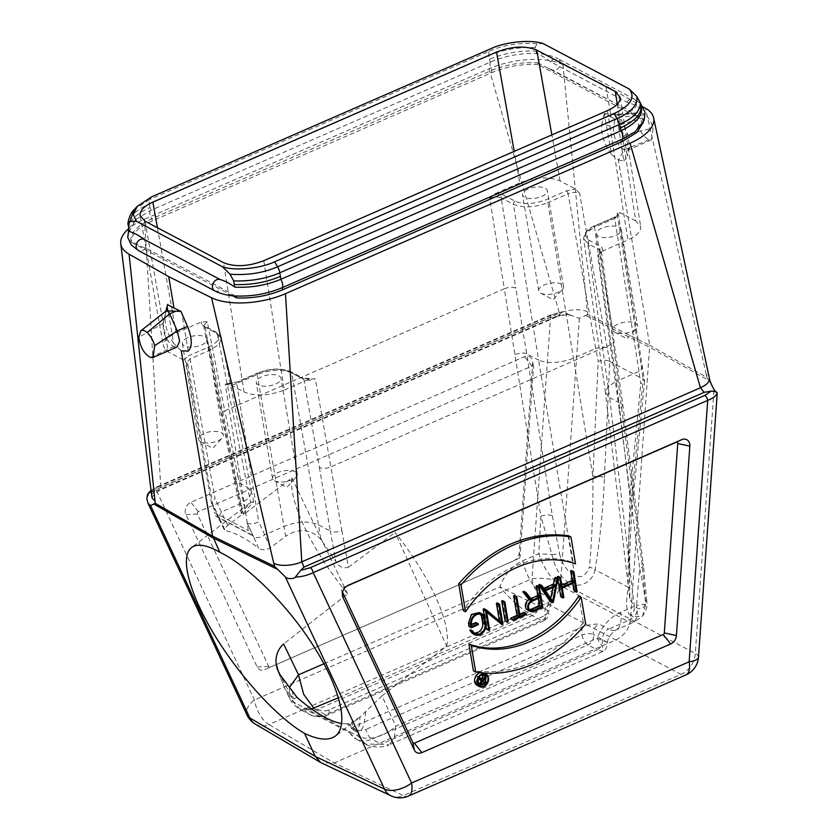 <?xml version="1.0" encoding="UTF-8"?>
<svg xmlns="http://www.w3.org/2000/svg" width="838" height="838" viewBox="0 0 838 838"><rect width="100%" height="100%" fill="white"/><g stroke="black" fill="none" stroke-linecap="round" stroke-linejoin="round"><path stroke-width="0.63" stroke-dasharray="4.19 3.14" d="M641.541 109.212C636.566 105.724 631.758 103.399 627.117 102.236L550.838 61.939C545.685 57.916 540.793 55.119 536.142 53.559C520.346 53.035 505.167 55.842 490.597 61.97L150.39 210.537L135.903 219.378L129.303 231.477M235.09 296.003L221.641 288.199L145.372 247.912C140.658 246.655 135.798 244.12 130.801 240.297C130.833 232.44 137.83 225.265 151.783 218.781L491.99 70.224C506.623 64.432 521.854 61.97 537.713 62.86L537.996 64.526L643.395 120.201L643.322 122.285M130.801 240.297L131.116 242.203C131.157 234.42 138.218 227.328 152.317 220.907L491.843 72.644C506.487 66.506 521.875 63.803 537.996 64.526M232.524 295.762L131.116 242.203M537.713 62.86L628.469 110.187C633.591 114.178 638.483 116.974 643.123 118.556L643.395 120.201M550.838 61.939A6.285 4.913 -62.2 0 1 558.066 58.775C552.242 55.79 545.067 54.061 536.55 53.559L535.105 47.536L536.949 43.723L543.307 43.649M128.863 228.826C128.895 221.054 135.955 213.952 150.054 207.531L150.557 210.464M535.105 47.536C517.863 47.043 502.486 49.756 488.963 55.654L489.581 59.268C504.225 53.129 519.612 50.427 535.733 51.149M643.123 118.556L635.026 131.817M643.071 106.897L605.822 85.759L611.122 117.1L604.198 113.696L611.709 154.642C604.009 144.105 600.752 133.891 601.935 123.993L613.458 126.768L637.278 119.614C638.734 129.597 642.631 136.343 648.958 139.841L651.514 139.799L653.137 127.994C651.493 122.442 648.968 118.064 645.564 114.858L640.84 112.68L639.216 113.245L637.278 119.614M611.709 154.642L618.36 159.943L649.712 345.298L587.689 314.47L562.979 64.683L605.822 85.759M562.979 64.683A54.46 23.789 -9.6 0 0 489.057 68.726L144.471 219.2A54.46 23.789 -9.6 0 0 128.811 228.575M619.251 409.363L597.735 255.485L603.056 250.834L627.924 239.972L607.424 110.647M617.302 104.226L635.801 220.918L640.661 226.595C641.039 231.435 636.796 235.897 627.924 239.972M635.801 220.918L620.476 212.821L617.009 213.02L641.217 365.756L642.62 367.505L639.006 371.423L614.757 218.425L594.519 227.266L616.391 381.3L639.006 371.423L640.787 383.888L644.495 380.567L643.186 379.111L632.229 492.294A8.38 2.839 -174.5 0 1 633.601 494.074A8.38 2.839 -174.5 0 1 629.935 496.033L628.678 541.798L629.872 599.306L634.335 606.513L609.645 397.652L605.424 392.435L607.812 386.758L616.38 381.3L629.935 496.033L640.787 383.888M598.573 236.326A12.57 5.489 170.4 0 1 596.488 233.917A12.57 5.489 170.4 0 1 607.969 226.407A12.57 5.489 170.4 0 1 621.272 229.727A12.57 5.489 170.4 0 1 612.945 236.515A12.57 5.489 170.4 0 1 598.573 236.326M247.283 523.048L225.254 384.097L228.722 383.898L244.047 391.995L223.547 262.661M263.781 260.712L284.281 390.037C268.726 395.882 255.307 396.542 244.047 391.995M284.281 390.037L309.316 379.101L315.329 378.807L330.884 466.871A8.38 3.834 170 0 1 319.393 467.436L303.838 379.363C307.043 380.651 310.877 380.462 315.329 378.807M258.366 384.893A12.57 5.489 170.4 0 1 256.281 382.484A12.57 5.489 170.4 0 1 264.619 375.696A12.57 5.489 170.4 0 1 278.981 375.885A12.57 5.489 170.4 0 1 281.065 378.294A12.57 5.489 170.4 0 1 272.738 385.082A12.57 5.489 170.4 0 1 258.366 384.893M446.675 646.15A118.546 37.637 -127.4 0 0 395.075 532.434L446.675 646.15L381.971 695.865L395.746 726.232L597.148 638.284L602.847 647.114L602.868 651.419L597.232 649.838C601.223 647.523 602.993 643.993 602.543 639.247C602.553 634.649 604.607 631.276 608.702 629.108L599.128 624.048C593.629 624.027 588.119 624.939 582.599 626.803L352.85 727.133L348.849 731.888L349.928 732.862L303.702 708.445L311.547 708.917M582.599 626.803A16.76 13.094 117.8 0 0 582.012 635.036L582.012 635.036C586.453 633.371 590.287 633.193 593.503 634.471A8.38 6.547 -62.2 0 1 587.888 644.914L371.883 739.242L381.217 744.165L365.682 744.081L356.38 739.168A25.13 19.641 117.8 0 0 371.883 739.242A8.38 3.729 -113.6 0 1 366.007 729.364A16.76 13.094 -62.2 0 1 352.85 727.133M338.51 697.708L545.611 607.267L551.058 603.15L552.891 599.631A8.38 6.547 117.8 0 0 547.277 610.054A8.38 6.547 -62.2 0 1 541.662 620.487L325.657 714.814L316.324 709.891L532.329 615.563C536.561 613.364 538.53 609.928 538.247 605.287C537.567 600.417 539.253 596.845 543.317 594.571L561.869 586.464L568.332 582.379L571.191 583.887C575.853 587.176 591.921 585.353 595.011 569.714A8.38 3.677 10.5 0 0 589.481 567.221C585.72 576.115 580.786 578.712 574.69 575.015L538.614 360.131C548.22 363.807 559.711 363.242 573.077 358.423L595.703 348.545L568.112 193.788C572.553 192.112 576.387 191.944 579.613 193.274L575.402 189.011L560.067 180.914C548.806 176.368 535.398 177.028 519.832 182.873L514.218 151.343M323.96 663.748L499.898 586.914C504.403 574.512 512.06 565.765 522.86 560.695L538.771 553.75L540.866 516.313L551.938 554.526C554.945 568.038 560.402 577.33 568.332 582.379C570.971 579.886 572.145 576.932 571.83 573.506L574.69 575.015A8.38 6.547 117.8 0 1 571.191 583.887M365.63 744.06L358.465 736.319C367.054 740.949 383.951 737.293 395.746 726.232L394.279 738.33L388.926 744.867L602.878 651.44C605.78 649.157 606.125 650.246 607.529 642.526L597.148 638.284C601.967 626.038 609.781 617.386 620.591 612.327L636.503 605.371L639.687 568.51C643.333 585.741 644.202 591.576 645.805 604.104L642.641 616.024L633.696 616.904L627.253 621.01L561.869 586.464C551.771 579.969 544.072 569.065 538.771 553.75L551.938 554.526M515.255 354.422C520.807 352.819 524.64 352.641 526.746 353.866L552.357 515.758A8.38 3.383 171 0 0 540.866 516.313L504.308 288.754A8.38 3.425 170.5 0 1 515.789 288.136L526.746 353.856L538.614 360.12L513.401 204.304C523.038 208.201 534.539 207.635 547.884 202.628L592.895 476.466C593.168 507.681 592.026 537.933 589.481 567.221M551.938 554.505L559.648 554.128C562.162 563.513 566.226 569.966 571.83 573.506M203.665 325.657L234.2 479.546L237.824 475.638L224.783 410.83A8.38 3.614 -11.1 0 0 221.159 414.747A8.38 3.614 -11.1 0 0 222.531 416.266L205.038 327.176L203.655 325.605L207.29 321.74L224.783 410.83L504.308 288.754L489.696 198.407C494.137 196.71 497.971 196.521 501.187 197.852L515.789 288.136M319.393 467.436L330.319 531.072L318.461 524.798L320.964 539.515L335.787 561.387L330.319 531.072C333.555 532.486 337.389 532.319 341.82 530.58L330.884 466.871L610.42 344.806A8.38 3.761 -7.8 0 0 614.065 341.035A8.38 3.761 -7.8 0 0 612.651 339.296L641.939 563.073L645.365 599.411C645.333 607.456 642.61 610.315 637.194 608.032L634.335 606.513A8.38 6.547 117.8 0 1 630.836 615.385L633.696 616.894C636.335 614.411 637.498 611.457 637.194 608.032M601.391 251.735L622.906 405.634L643.343 564.812A8.38 3.729 -7.3 0 1 639.687 568.51L619.261 409.353L622.906 405.655L621.503 403.916L609.645 397.641L587.773 243.586L583.615 238.641L585.982 232.849L594.519 227.266A2.514 1.121 -113.6 0 1 594.896 225.736A2.514 1.121 -113.6 0 1 595.535 225.81L615.773 216.969L620.476 212.821M157.439 227.747L176.19 332.937C167.244 337.054 163.001 341.548 163.473 346.429L168.323 351.991L183.637 360.089L187.859 364.341L186.476 362.739L190.1 358.863L210.495 349.959L219.032 344.366L221.389 338.301L217.252 333.629L247.43 487.287L251.536 491.833L249.19 497.866L240.674 503.586L221.379 512.008L218.425 517.863L211.752 503.868M187.775 337.651A12.57 5.489 -9.6 0 0 182.317 343.412A12.57 5.489 -9.6 0 0 195.631 346.723A12.57 5.489 -9.6 0 0 207.101 339.222A12.57 5.489 -9.6 0 0 205.017 336.813A12.57 5.489 -9.6 0 0 187.775 337.651M176.19 332.937L201.225 322.002L207.29 321.74M187.859 364.341L212.915 504.895L219.65 519.047L218.425 517.863L224.354 529.972L225.286 530.548A118.546 37.637 52.6 0 1 258.659 548.167L253.705 537.032C256.931 538.363 260.587 537.64 264.682 534.885L283.977 526.453L285.664 536.289L270.36 547.738C266.128 550.294 262.221 550.44 258.659 548.167M252.95 535.513A8.38 6.547 -62.2 0 1 251.316 534.969A8.38 6.547 -62.2 0 1 248.352 530.559L247.063 522.933L252.95 535.513L219.011 517.591L213.135 505.01L211.553 503.439L215.02 498.6L190.1 358.863A2.514 1.121 -113.6 0 0 188.341 355.941L208.746 347.037C219.273 341.715 221.295 336.824 214.811 332.34L202.607 325.888L201.225 322.002M213.135 505.01L214.423 512.636L248.352 530.559M219.011 517.591A8.38 6.547 -62.2 0 1 217.377 517.046A8.38 6.547 -62.2 0 1 214.423 512.636M247.063 522.933L247.294 523.048C250.614 524.598 254.406 524.127 258.638 521.645L236.745 383.5L257.14 374.596C270.496 369.506 281.987 368.94 291.624 372.92L318.461 524.808C308.772 520.681 297.281 521.236 283.977 526.453L257.14 374.596A2.514 1.121 -113.6 0 1 257.517 373.067C270.15 368.207 281.222 367.735 290.744 371.632A2.514 1.959 -62.2 0 1 291.624 372.92L303.838 379.363A2.514 1.959 -62.2 0 0 302.958 378.085L310.95 378.64M237.824 475.638L245.66 512.94L243.114 514.396L241.438 513.998L242.035 511.861L235.562 481.022L247.419 487.287L250.751 502.433L242.035 511.861M250.751 502.433L253.694 501.763L242.905 513.704L226.03 526.84L224.354 529.962M320.964 539.515C310.877 528.82 299.103 527.751 285.664 536.289M341.82 530.58L348.44 567.232C343.056 568.824 338.835 566.876 335.787 561.387M348.44 567.232L395.075 532.434M645.365 599.432L646.821 601.778C647.879 605.12 646.475 609.875 642.641 616.024L634.209 622.026L637.634 616.401L636.503 605.371L645.805 604.104L646.821 601.778L643.343 564.812A8.38 3.729 -7.3 0 0 641.939 563.073M634.209 622.026L627.253 621.01L608.702 629.108A29.32 13.073 66.4 0 0 616.035 629.966A29.32 13.073 66.4 0 0 620.591 612.327M604.418 477.597L609.75 361.45C606.984 359.994 603.13 359.963 598.175 361.377L592.895 476.466A8.38 2.294 2.6 0 1 604.418 477.597C603.15 509.483 600.018 540.185 595.011 569.714L628.343 587.323C625.389 603.737 626.216 613.091 630.836 615.385M632.229 492.294C629.034 523.153 627.746 554.829 628.343 587.323A8.38 1.372 178.2 0 1 629.757 588.035A8.38 1.372 178.2 0 1 629.516 588.381M597.735 255.485L601.37 251.672L599.987 250.038L612.651 339.296M609.75 361.45L643.186 379.111M527.982 189.084A12.57 5.489 -9.6 0 0 522.524 194.845A12.57 5.489 -9.6 0 0 524.609 197.255A12.57 5.489 -9.6 0 0 538.981 197.443A12.57 5.489 -9.6 0 0 547.308 190.655A12.57 5.489 -9.6 0 0 527.982 189.084M489.696 198.407L494.965 193.735L519.832 182.873M128.235 225.213C128.853 216.916 135.924 209.825 149.447 203.917A8.38 3.729 66.4 0 1 149.908 199.381L133.975 209.898M513.516 560.926L264.703 669.583L513.516 560.926A8.38 6.547 117.8 0 0 513.746 560.821A8.38 6.547 117.8 0 0 519.225 552.525L532.675 363.116A8.38 6.547 117.8 0 0 532.601 361.188A8.38 6.547 117.8 0 0 524.452 356.663L190.917 502.308A8.38 6.547 117.8 0 0 185.868 514.563L257.13 666.975A8.38 6.547 117.8 0 0 264.703 669.583M518.973 558.338A1.603 1.257 117.8 0 0 520.063 556.725L533.513 367.327A1.603 1.257 117.8 0 0 531.941 366.091L198.407 511.735A1.603 1.257 117.8 0 0 197.443 514.082L268.705 666.493A1.603 1.257 117.8 0 0 270.15 666.996M483.013 680.561L482.667 678.487L479.745 679.754A1.76 1.372 117.8 0 0 480.268 682.876L480.876 682.614M482.667 678.487L484.972 679.702M478.268 678.183L477.042 676.633L477.66 676.36L479.818 679.094L482.122 680.309M477.66 676.36L478.959 677.052M479.818 679.094L480.813 678.654M481.986 674.475L482.814 674.38M482.531 674.234L483.84 681.964L486.155 683.18M483.84 681.964L480.373 683.473A2.43 1.896 -62.2 0 1 478.875 683.462M478.666 677.492L477.042 676.633M484.458 674.318A6.369 4.976 117.8 0 0 483.4 673.511A6.369 4.976 117.8 0 0 477.524 674.82A6.369 4.976 117.8 0 0 475.209 681.42A6.369 4.976 117.8 0 0 477.461 684.772A6.369 4.976 117.8 0 0 478.718 685.18M481.4 684.782A6.369 4.976 117.8 0 0 485.537 679.576M479.965 672.673A7.039 5.499 -62.2 0 1 483.715 672.914A7.039 5.499 -62.2 0 1 485.296 681.713A7.039 5.499 -62.2 0 1 477.147 685.358M538.289 598.489L537.933 596.415L529.731 599.998A5.154 4.022 117.8 0 0 526.295 604.554A5.154 4.022 117.8 0 0 528.097 609.121A5.154 4.022 117.8 0 0 529.386 609.488M537.933 596.415L540.248 597.641M523.781 591.345L529.836 598.992L530.831 598.562M529.836 598.992L532.151 600.218M536.99 585.584L540.458 606.084L542.773 607.309M540.458 606.084L531.428 610.033A6.159 4.808 -62.2 0 1 527.626 610.012M470.6 629.862A7.573 5.918 117.8 0 0 472.925 632.554A7.573 5.918 117.8 0 0 474.161 633.004M480.101 614.202A7.573 5.918 117.8 0 0 479.032 613.426A7.573 5.918 117.8 0 0 472.035 614.987A7.573 5.918 117.8 0 0 469.28 622.844L469.689 625.263L471.647 624.404M471.993 626.489L469.689 625.263M475.9 622.55L476.047 623.441L469.008 626.52M478.362 624.666L476.047 623.441M479.493 612.536L482.531 617.051L483.505 622.791L480.698 631.381L472.454 633.444M484.06 608.692L499.553 621.974L499.406 621.084M501.868 623.2L499.553 621.974M497.227 602.941L500.621 623.011L499.699 623.409M502.926 624.226L500.621 623.011M486.669 612.232L484.207 610.127L487.36 628.793L486.532 629.16M486.511 611.342L484.207 610.127M489.675 630.019L487.36 628.793M485.925 625.546L484.458 616.852M502.528 600.626L505.922 620.696L508.226 621.911M505.922 620.696L505.094 621.052M514.459 595.42L517.769 615.04L520.084 616.255M517.769 615.04L519.738 614.181M523.991 612.327L524.138 613.217L526.453 614.432M524.138 613.217L510.887 618.999M552.808 587.532L553.279 585.102L543.171 589.512L545.486 590.738M553.279 585.102L555.594 586.317M552.692 601.275L550.377 600.06L550.713 598.374M543.171 589.512L550.377 600.06M555.584 577.455L551.016 600.993L550.126 601.391M553.331 602.218L551.016 600.993M539.672 584.4L542.668 588.779L543.799 588.276M544.972 589.994L542.668 588.779M572.752 583.447L572.396 581.363L559.973 586.799L561.586 596.384L560.769 596.74M561.586 596.384L563.901 597.599M557.794 579.184L557.689 578.576M558.192 576.314L559.815 585.909L562.13 587.124M559.815 585.909L561.774 585.05M571.453 570.531L574.847 590.591L577.152 591.817M574.847 590.591L574.02 590.958M572.396 581.363L574.711 582.588M562.277 588.014L559.973 586.799M568.667 535.786L573.202 562.612C537.514 549.1 489.748 569.945 463.236 610.63M575.507 563.827L573.202 562.612M578.849 595.996L583.384 622.823L585.699 624.038M583.384 622.823C550.304 659.977 513.652 675.983 473.418 670.84M346.586 586.202L342.637 587.93A1.603 1.257 117.8 0 0 341.674 590.277L342.606 592.277M585.647 315.434L649.806 347.32L709.042 380.62L706.979 377.488L649.712 345.298L630.532 618.758C629.6 628.112 624.844 635.12 616.265 639.771L334.205 762.936L321.792 763.135M151.175 491.466L157.722 487.119A4.19 1.865 -113.6 0 0 156.675 487.004A4.19 1.865 -113.6 0 0 156.036 489.612L550.535 317.34L568.677 314.397L579.372 318.346L585.647 315.423M157.722 487.119L552.221 314.847A4.19 1.865 -113.6 0 0 551.174 314.732A4.19 1.865 -113.6 0 0 550.535 317.34L531.973 578.775A20.94 9.333 -113.6 0 0 546.47 603.35A20.94 15.985 117.6 0 0 560.632 582.284A20.94 6.421 4.1 0 0 531.973 578.775L254.406 699.981A20.94 11.25 -25.1 0 0 246.99 714.961M146.807 498.631C147.446 495.478 150.526 492.472 156.036 489.612L254.406 699.981A20.94 9.333 66.4 0 0 268.904 724.556L546.47 603.35L680.938 674.38A20.94 9.333 -113.6 0 0 685.976 674.894M717.234 393.158L715.662 391.723M714.468 390.12L709.084 380.588M552.221 314.847L563.021 311.621L568.677 314.418M561.785 312.207L558.548 315.434L158.33 490.199L151.343 491.445M144.471 219.2L160.791 487.37C160.268 489.863 159.44 490.817 158.33 490.199L159.262 490.356M587.448 311.746A20.625 9.008 -9.6 0 0 559.449 313.276L559.669 315.497L558.548 315.434M489.057 68.726L559.449 313.276L160.791 487.37A20.625 9.008 -9.6 0 0 151.814 496.641M706.979 377.488L706.277 374.513A20.625 9.008 170.4 0 1 709.367 378.137M706.277 374.513L645.449 108.249M604.229 113.685L601.935 123.993M604.219 113.685L617.616 114.136L640.84 112.68M617.889 114.272L616.056 115.036L613.458 126.768C613.102 136.468 616.59 144.188 623.922 149.939L627.463 150.306L629.663 147.216L627.557 134.216L620.089 117.163L617.889 114.272L618.287 117.938L617.533 120.724L623.807 161.032L618.36 159.943M610.074 113.591L616.056 115.036L639.216 113.245M618.287 117.938L620.089 117.163L645.564 114.858M623.807 161.032L627.39 156.13L624.101 135.704L617.533 120.724M611.122 117.1L617.512 120.724M587.689 314.47L585.689 315.413M181.238 350.776L173.686 343.433L167.307 305.776L163.117 323.426L138.825 337.274M166.175 310.867L163.117 323.426C162.761 333.126 166.249 340.846 173.581 346.597L177.111 346.963M167.307 305.776L167.61 304.341M165.735 311.621L141.79 330.13M173.361 346.482L175.519 347.655L173.361 346.482M173.686 343.433C166.909 333.147 164.133 323.562 165.348 314.648M188.225 351.122L181.856 313.464M609.802 361.482L607.162 347.76C603.968 346.628 600.155 346.89 595.703 348.545L598.175 361.377M245.66 512.94L291.854 477.901A118.546 37.637 -127.4 0 0 347.644 593.838L283.6 643.898M291.854 477.901L347.644 593.838M297.019 697.394L294.065 698.819A8.38 6.547 -62.2 0 1 293.541 697.195L295.51 695.488M294.065 698.819L291.415 697.415L284.7 688.302L278.719 672.558M289.508 687.338L289.246 697.74L300.779 709.807M313.925 708.32L316.324 709.891L300.832 709.828C295.667 707.021 291.813 702.998 289.257 697.74L284.7 688.302L277.148 668.913M545.611 607.267A16.76 13.094 117.8 0 0 545.025 615.501L548.67 611.656L547.277 610.054L499.898 586.914C510.007 599.149 520.817 608.702 532.329 615.563L541.662 620.487A8.38 3.729 66.4 0 0 543.757 620.738L327.752 715.065A8.38 3.729 66.4 0 1 325.657 714.814A25.13 19.641 -62.2 0 1 310.144 714.751A25.13 19.641 -62.2 0 1 303.702 708.445M292.043 690.386L293.541 697.195L290.891 695.791A8.38 6.547 -62.2 0 0 291.415 697.415L293.656 702.087L358.465 736.319L356.391 731.742L353.741 730.338A8.38 6.547 -62.2 0 1 353.217 728.714L348.472 723.466L352.086 722.094L353.217 728.714L355.867 730.118L359.366 725.718L359.984 717.024L381.971 695.865M355.867 730.118A8.38 6.547 -62.2 0 0 356.391 731.742C364.719 732.726 364.341 719.329 365.86 711.001M359.984 717.024L352.086 722.094M353.741 730.338L347.068 723.833L348.472 723.466M347.068 723.833A118.546 37.637 52.6 0 1 341.747 723.529M365.682 744.081C370.679 748.334 386.905 747.192 388.926 744.867L381.217 744.165L597.232 649.838L587.888 644.914A8.38 3.729 -113.6 0 1 582.012 635.036L366.007 729.364M607.529 642.526L593.503 634.471A8.38 6.547 117.8 0 1 599.128 624.048M540.824 293.111A12.57 5.489 -9.6 0 0 552.116 294.012A12.57 5.489 -9.6 0 0 562.403 289.403A12.57 5.489 -9.6 0 0 563.524 286.512A12.57 5.489 -9.6 0 0 561.439 284.103A12.57 5.489 -9.6 0 0 547.067 283.914A12.57 5.489 -9.6 0 0 538.74 290.702A12.57 5.489 -9.6 0 0 540.74 293.07A12.57 5.489 -9.6 0 0 540.824 293.111M221.232 432.67A12.57 5.489 170.4 0 1 223.317 435.079A12.57 5.489 170.4 0 1 222.196 437.97A12.57 5.489 170.4 0 1 211.836 442.579A12.57 5.489 170.4 0 1 200.533 441.636A12.57 5.489 170.4 0 1 198.533 439.269A12.57 5.489 170.4 0 1 206.86 432.481A12.57 5.489 170.4 0 1 221.232 432.67M295.196 471.742A12.57 5.489 -9.6 0 0 280.824 471.553A12.57 5.489 -9.6 0 0 272.497 478.341A12.57 5.489 -9.6 0 0 274.497 480.698A12.57 5.489 -9.6 0 0 285.8 481.651A12.57 5.489 -9.6 0 0 296.16 477.042A12.57 5.489 -9.6 0 0 297.281 474.151A12.57 5.489 -9.6 0 0 295.196 471.742M635.403 323.175A12.57 5.489 170.4 0 1 637.488 325.584A12.57 5.489 170.4 0 1 636.377 328.475A12.57 5.489 170.4 0 1 626.08 333.074A12.57 5.489 170.4 0 1 614.788 332.183A12.57 5.489 170.4 0 1 614.704 332.141A12.57 5.489 170.4 0 1 612.704 329.774A12.57 5.489 170.4 0 1 621.031 322.986A12.57 5.489 170.4 0 1 635.403 323.175M489.581 59.268L490.073 62.201M150.054 207.531L149.447 203.917L488.963 55.654A8.38 3.729 -113.6 0 1 489.434 51.118L149.908 199.381L151.615 196.846M151.95 218.708L152.317 220.907M491.466 70.444L491.843 72.644M603.056 250.834L601.674 246.948L589.47 240.496C582.986 236.012 585.008 231.12 595.535 225.81M228.722 383.898L237.762 382.044L258.156 373.14C270.171 368.605 280.51 368.102 289.194 371.622L301.408 378.074L309.316 379.101M349.928 732.862A25.13 19.641 117.8 0 0 356.38 739.168L348.828 731.899M543.799 620.717A8.38 3.729 66.4 0 0 545.025 615.501L329.02 709.828A16.76 13.094 -62.2 0 1 315.863 707.597M515.087 201.214A2.514 1.959 -62.2 0 0 513.401 204.304L501.187 197.852A2.514 1.959 -62.2 0 1 502.873 194.762L515.087 201.214C523.771 204.734 534.11 204.231 546.125 199.706L566.352 190.865L575.402 189.011M566.352 190.865A2.514 1.121 -113.6 0 1 568.112 193.788L547.884 202.628A2.514 1.121 -113.6 0 0 546.125 199.706M552.357 515.758L559.648 554.128M144.995 221.169L168.323 351.991M183.637 360.089L188.341 355.941M221.379 338.301C221.986 337.431 220.321 335.441 216.372 332.34L204.158 325.898A2.514 1.959 117.8 0 1 205.038 327.176L217.252 333.629A2.514 1.959 117.8 0 0 216.372 332.34A2.514 1.959 117.8 0 0 214.811 332.34M241.417 513.924L234.2 479.556L235.562 481.022L222.531 416.266M208.746 347.037A2.514 1.121 -113.6 0 1 210.495 349.959L242.905 513.704M221.4 511.987L215.02 498.6M264.703 534.864L258.638 521.645M253.705 537.032L247.304 523.059M225.254 384.097C228.805 385.396 232.639 385.197 236.745 383.5A2.514 1.121 -113.6 0 1 237.123 381.971A2.514 1.121 -113.6 0 1 237.762 382.044M258.156 373.14A2.514 1.121 -113.6 0 0 257.528 373.057L237.133 381.971L227.601 383.563M289.194 371.622A2.514 1.959 -62.2 0 1 290.744 371.632L302.958 378.085A2.514 1.959 -62.2 0 0 301.408 378.074M203.655 325.605L204.158 325.898A2.514 1.959 117.8 0 0 202.607 325.888M227.852 525.279L221.358 512.018M219.65 519.047L225.286 530.548M270.36 547.738L264.661 534.895M589.47 240.496A2.514 1.959 117.8 0 0 587.773 243.586L599.987 250.038A2.514 1.959 117.8 0 1 601.674 246.948M615.773 216.969A2.514 1.121 -113.6 0 0 615.144 216.895A2.514 1.121 -113.6 0 0 614.757 218.425L618.392 214.622L617.009 213.02M641.217 365.756L643.134 379.08M560.067 180.914L551.865 134.908M607.162 347.76L579.613 193.274M494.965 193.735L502.873 194.762M520.063 556.725L519.225 552.525M533.513 367.327L532.675 363.116M531.941 366.091L524.452 356.663M198.407 511.735L190.917 502.308M197.443 514.082L185.868 514.563M268.705 666.493L257.13 666.975M480.886 683.2L480.268 682.876M482.06 680.98L479.745 679.754M480.373 683.473L482.688 684.698M532.046 601.223L529.731 599.998M531.428 610.033L533.743 611.248M471.585 624.059L469.28 622.844M484.846 618.276L482.531 617.051M485.81 624.006L483.505 622.791M341.674 590.277L342.375 594.027M342.637 587.93L347.655 585.542M255.349 724.147A20.94 16.404 120.4 0 0 268.904 724.556L334.205 762.936L403.361 795.587A20.94 16.31 -64.7 0 1 391.084 795.849M408.399 796.1A20.94 9.333 66.4 0 1 403.361 795.587L680.938 674.38A20.94 16.729 -61.8 0 0 695.299 653.42L714.039 389.481M698.483 657.181A20.94 6.421 4.1 0 0 695.299 653.42L560.632 582.284L579.372 318.346M648.958 139.841L623.922 149.939L618.57 160.068M624.101 135.704L627.557 134.216L653.137 127.994M166.731 307.693L166.877 307.127M150.505 357.501L173.581 346.597M536.949 43.723C519.612 42.476 503.774 44.938 489.434 51.118L491.141 48.583M522.86 560.695A29.32 13.073 -113.6 0 0 543.317 594.571L552.891 599.631M290.891 695.791L280.112 674.831M329.02 709.828A8.38 3.729 66.4 0 1 327.752 715.065C324.128 717.579 318.262 717.475 310.144 714.751L300.842 709.828M214.717 290.859A6.285 4.913 117.8 0 0 221.641 288.199M627.117 102.236A6.285 4.913 -62.2 0 1 634.335 99.073A6.285 4.913 -62.2 0 1 635.749 106.918A6.285 4.913 -62.2 0 1 628.469 110.187L552.19 69.889A6.285 4.913 -62.2 0 0 559.47 66.631A6.285 4.913 -62.2 0 0 558.066 58.775L634.335 99.073L640.62 103.682M490.597 61.97A6.285 2.797 -113.6 0 0 491.99 70.224M150.39 210.537A6.285 2.797 -113.6 0 0 151.783 218.781M145.372 247.912A6.285 4.913 -62.2 0 1 138.448 250.572M140.156 215.68L163.483 346.492M251.536 491.833L221.358 338.175M211.553 503.439L186.434 362.634M251.316 534.969L217.377 517.046M253.715 501.753L251.515 491.728M644.558 380.892L633.601 494.074C630.448 524.609 629.17 555.929 629.757 588.035L629.872 599.306L605.424 392.435M605.434 392.561L583.594 238.641C584.536 232.147 588.307 227.842 594.907 225.736L615.144 216.895L618.392 214.518L644.506 380.567M620.172 97.344L640.682 226.669M600.678 252.427L601.38 251.672M519.015 558.317L513.746 560.821M533.502 366.96L532.601 361.188M481.494 684.091L479.189 682.876M485.715 674.726L483.4 673.511M479.765 685.987L477.461 684.772M530.412 610.347L528.097 609.121M475.23 633.779L472.925 632.554M481.337 614.652L479.032 613.426M341.558 589.91L342.47 595.682M342.595 587.941L347.875 585.437M151.029 490.282L156.675 487.004L551.174 314.732L563.021 311.621M570.196 315.444L568.436 314.732C568.625 313.946 565.713 314.208 559.679 315.517L159.293 490.366L152.914 495.97L151.908 498.589M716.7 392.844L716.815 392.938C716.228 393.273 717.642 391.283 708.351 391.566M627.463 150.306L651.514 139.799M629.663 147.216L627.39 156.13M551.058 603.161L548.67 611.656C549.11 615.804 547.476 618.832 543.757 620.738M249.148 503.554L191.525 547.57M357.836 718.878L335.441 735.984M607.508 642.526C607.676 638.137 610.514 633.957 616.035 629.966L634.219 622.037M540.74 293.07L553.017 299.753L562.403 289.403M563.524 286.512L547.308 190.655M538.74 290.702L522.524 194.845M200.533 441.636L212.81 448.32L222.196 437.97M182.317 343.412L198.533 439.269M207.101 339.222L223.317 435.079M274.497 480.698L286.774 487.391L296.16 477.042M297.281 474.151L281.065 378.294M272.497 478.341L256.281 382.484M614.704 332.141L626.981 338.824L636.377 328.475M596.488 233.917L612.704 329.774M621.272 229.727L637.488 325.584M548.45 68.328L552.19 69.889M135.861 219.347L128.843 228.711"/><path stroke-width="1.26" d="M233.666 280.908L230.052 274.215L222.416 266.746L136.437 221.326L130.068 221.4L128.235 225.213L129.303 231.477C133.871 232.713 138.741 235.31 143.906 239.27L220.185 279.567C224.877 280.824 229.717 283.349 234.703 287.12L233.666 280.908C250.908 281.39 266.285 278.687 279.808 272.779A8.38 3.729 -113.6 0 0 277.567 266.809L274.581 261.802L614.107 113.539L617.082 118.546A8.38 3.729 66.4 0 1 619.324 124.516L620.424 131L280.74 279.337A6.285 2.797 66.4 0 1 282.155 287.706C267.49 293.813 252.175 296.579 236.211 296.003L236.526 297.878L232.524 295.762M282.155 287.706L621.838 139.37L622.205 141.507L282.678 289.77C268.034 295.898 252.647 298.6 236.526 297.878M236.211 296.003L235.09 296.003M136.437 221.326L133.315 214.444L137.149 206.41L133.975 209.898C129.9 212.747 127.083 224.5 128.151 224.542L128.235 225.213M137.149 206.41L151.615 196.846L491.141 48.583C504.864 42.005 530.569 39.166 543.307 43.649L629.286 89.069L636.922 96.538L640.536 103.231L641.541 109.212C641.531 117.016 634.659 124.192 620.948 130.77A6.285 2.797 66.4 0 1 622.362 139.139L621.838 139.37M640.62 103.682L645.04 112.282L644.129 120.452L635.057 131.849L622.362 139.139M643.322 122.285L636.964 132.435L622.205 141.507M620.424 131L620.948 130.77M619.942 128.13C634.041 121.709 641.101 114.607 641.133 106.824M234.703 287.12C250.719 287.958 266.065 285.36 280.74 279.337M234.263 284.501C250.384 285.224 265.772 282.521 280.416 276.393L279.808 272.779L619.324 124.516C632.847 118.619 639.918 111.517 640.536 103.231M128.811 228.575A54.46 23.789 -9.6 0 0 120.756 243.69A54.46 23.789 -9.6 0 0 129.073 254.165L168.7 276.645L211.543 297.731A54.46 23.789 -9.6 0 0 285.465 293.677L630.05 143.204A54.46 23.789 -9.6 0 0 653.609 117.802A54.46 23.789 -9.6 0 0 645.449 108.249L643.071 106.897M311.547 708.917L338.51 697.708M514.218 151.343L496.515 52.05C512.07 46.205 525.478 45.556 536.749 50.102L615.302 91.593L620.162 97.26C620.539 102.11 616.297 106.562 607.424 110.647L263.781 260.712C248.216 266.557 234.808 267.207 223.547 262.661L144.995 221.169L140.145 215.607C139.684 210.736 143.916 206.242 152.862 202.115L157.439 227.747M480.876 682.614L483.191 681.608L483.013 680.561M485.506 682.823L482.583 684.101A1.76 1.372 -62.2 0 1 482.06 680.98L484.972 679.702L485.506 682.823L483.191 681.608M481.19 684.688L478.875 683.462A2.43 1.896 -62.2 0 1 477.995 681.556A2.43 1.896 -62.2 0 1 479.231 679.398L481.546 680.624A2.43 1.896 117.8 0 0 480.3 682.781A2.43 1.896 117.8 0 0 481.19 684.688A2.43 1.896 117.8 0 0 482.688 684.698L486.155 683.18L484.846 675.449L484.291 675.69L484.877 679.115L482.122 680.309L479.965 677.586L478.666 677.492M481.546 680.624L479.346 677.848M478.959 677.052L479.965 677.586M480.813 678.654L482.562 677.89L484.877 679.115M482.562 677.89L482.007 674.621M482.164 674.569L484.291 675.69M482.814 674.38L484.846 675.449M479.231 679.398L478.268 678.183M478.718 685.18A6.369 4.976 117.8 0 0 481.4 684.782M485.537 679.576A6.369 4.976 117.8 0 0 484.458 674.318M477.524 682.645A6.369 4.976 -62.2 0 1 479.839 676.036A6.369 4.976 -62.2 0 1 485.715 674.726A6.369 4.976 -62.2 0 1 487.14 682.687A6.369 4.976 -62.2 0 1 479.765 685.987A6.369 4.976 -62.2 0 1 477.524 682.645M476.969 682.886A7.039 5.499 117.8 0 0 479.451 686.584A7.039 5.499 117.8 0 0 487.601 682.928A7.039 5.499 117.8 0 0 486.03 674.14A7.039 5.499 117.8 0 0 479.535 675.585A7.039 5.499 117.8 0 0 476.969 682.886M479.451 686.584L477.147 685.358A7.039 5.499 -62.2 0 1 474.654 681.661A7.039 5.499 -62.2 0 1 479.965 672.673M529.386 609.488A5.154 4.022 117.8 0 0 531.282 609.142L539.483 605.56L538.289 598.489M541.798 606.775L533.586 610.357A5.154 4.022 -62.2 0 1 530.412 610.347A5.154 4.022 -62.2 0 1 528.61 605.769A5.154 4.022 -62.2 0 1 532.046 601.223L540.248 597.641L541.798 606.775L539.483 605.56M526.096 592.571L525.175 592.969L531.25 600.657A6.159 4.808 117.8 0 0 527.731 606.146A6.159 4.808 117.8 0 0 529.941 611.237A6.159 4.808 117.8 0 0 533.743 611.248L542.773 607.309L539.305 586.799L538.478 587.155L540.101 596.75L532.151 600.218L526.096 592.571L523.781 591.345L522.86 591.754L525.175 592.969M530.831 598.562L537.787 595.525L540.101 596.75M537.787 595.525L536.163 585.94L538.478 587.155M536.163 585.94L536.99 585.584L539.305 586.799M529.941 611.237L527.626 610.012A6.159 4.808 -62.2 0 1 525.426 604.921A6.159 4.808 -62.2 0 1 528.946 599.432L531.25 600.657M528.946 599.432L522.86 591.754M472.904 631.087L472.066 631.454A8.579 6.704 117.8 0 0 474.758 634.67A8.579 6.704 117.8 0 0 482.688 632.91A8.579 6.704 117.8 0 0 485.81 624.006L484.846 618.276A8.579 6.704 117.8 0 0 481.808 613.762A8.579 6.704 117.8 0 0 473.889 615.521A8.579 6.704 117.8 0 0 470.757 624.425L471.323 627.735L478.362 624.666L478.215 623.765L471.993 626.489L471.585 624.059A7.573 5.918 -62.2 0 1 474.35 616.202A7.573 5.918 -62.2 0 1 481.337 614.652A7.573 5.918 -62.2 0 1 484.018 618.633L484.982 624.362A7.573 5.918 -62.2 0 1 482.227 632.229A7.573 5.918 -62.2 0 1 475.23 633.779A7.573 5.918 -62.2 0 1 472.904 631.087L470.6 629.862L469.762 630.228L472.454 633.444L474.758 634.67M474.161 633.004A7.573 5.918 117.8 0 0 480.478 630.406A7.573 5.918 117.8 0 0 482.678 623.147L481.703 617.417A7.573 5.918 117.8 0 0 480.101 614.202M471.647 624.404L475.9 622.55L478.215 623.765M471.323 627.735L469.008 626.52L468.452 623.2L471.396 614.453L479.493 612.536L481.808 613.762M472.066 631.454L469.762 630.228M485.453 610.315L488.847 630.375L489.675 630.019L486.511 611.342L502.004 624.624L502.926 624.226L499.532 604.167L498.715 604.523L501.868 623.2L486.375 609.907L485.453 610.315L483.149 609.09L484.06 608.692L486.375 609.907M499.406 621.084L496.4 603.308L497.227 602.941L499.532 604.167M498.715 604.523L496.4 603.308M502.004 624.624L486.669 612.232M488.847 630.375L486.532 629.16L485.925 625.546M484.458 616.852L483.149 609.09M504.015 602.208L507.409 622.267L508.226 621.911L504.832 601.852L504.015 602.208L501.7 600.993L502.528 600.626L504.832 601.852M501.7 600.993L505.094 621.052L507.409 622.267M515.946 597.002L519.256 616.621L513.045 619.334L513.191 620.225L526.453 614.432L526.295 613.542L520.084 616.255L516.763 596.635L515.946 597.002L513.631 595.776L514.459 595.42L516.763 596.635M519.738 614.181L523.991 612.327L526.295 613.542M513.045 619.334L510.73 618.109L510.887 618.999L513.191 620.225M510.73 618.109L516.952 615.396L519.256 616.621M516.952 615.396L513.631 595.776M545.486 590.738L555.594 586.317L552.692 601.275L545.486 590.738M550.713 598.374L552.808 587.532M544.972 589.994L541.987 585.626L541.086 586.013L552.431 602.606L553.331 602.218L557.888 578.681L556.998 579.068L555.793 585.27L544.972 589.994M543.799 588.276L553.478 584.055L554.683 577.853L555.584 577.455L557.888 578.681M553.478 584.055L555.793 585.27M556.998 579.068L554.683 577.853M552.431 602.606L550.126 601.391L538.782 584.798L539.672 584.4L541.987 585.626M541.086 586.013L538.782 584.798M563.901 597.599L562.277 588.014L574.711 582.588L576.335 592.173L577.152 591.817L573.758 571.746L572.941 572.113L574.554 581.698L562.13 587.124L560.507 577.539L559.679 577.895L563.073 597.965L563.901 597.599M557.794 579.184L560.769 596.74L563.073 597.965M557.689 578.576L557.375 576.68L559.679 577.895M557.375 576.68L558.192 576.314L560.507 577.539M561.774 585.05L572.249 580.472L574.554 581.698M572.249 580.472L570.626 570.888L572.941 572.113M570.626 570.888L571.453 570.531L573.758 571.746M572.752 583.447L574.02 590.958L576.335 592.173M465.551 611.855A108.909 85.099 -62.2 0 1 575.507 563.827L570.971 537.011A134.038 104.74 117.8 0 0 461.015 585.029L465.551 611.855L463.236 610.63L458.7 583.814C491.77 546.648 528.432 530.643 568.667 535.786L570.971 537.011M458.7 583.814L461.015 585.029M475.733 672.066A134.038 104.74 117.8 0 0 585.699 624.038L581.163 597.222A108.909 85.099 -62.2 0 1 471.197 645.239L475.733 672.066L473.418 670.84L468.882 644.024L471.197 645.239M468.882 644.024C504.56 657.537 552.326 636.691 578.849 595.996L581.163 597.222M670.693 643.951A8.38 6.547 117.8 0 0 676.402 635.55L689.852 446.141A8.38 6.547 117.8 0 0 681.629 439.688L348.095 585.343A8.38 6.547 117.8 0 0 347.875 585.437A8.38 6.547 117.8 0 0 342.47 595.682A8.38 6.547 117.8 0 0 343.046 597.588L414.307 750A8.38 6.547 117.8 0 0 421.87 752.608L670.693 643.951L663.204 634.534A1.603 1.257 117.8 0 0 664.304 632.92L677.753 443.512A1.603 1.257 117.8 0 0 676.172 442.275L346.586 586.202M342.606 592.277L412.935 742.688A1.603 1.257 117.8 0 0 414.391 743.18L421.87 752.608M663.204 634.534L414.391 743.18M717.202 392.854C716.49 395.63 713.327 398.134 707.712 400.375A4.19 1.865 -113.6 0 0 704.768 395.431L711.158 391.116L704.171 392.352L303.953 567.127L300.716 570.353L310.28 567.703L704.768 395.431M295.322 577.089C301.502 576.858 307.473 575.371 313.213 572.647L707.712 400.375L689.15 661.8L411.584 783.006L313.213 572.647A4.19 1.865 -113.6 0 0 310.28 567.703M303.953 567.127L301.795 561.848A20.625 9.008 170.4 0 1 273.785 563.377L274.508 566.341L285.234 576.733L384.548 789.113A20.94 16.31 -64.7 0 0 391.084 795.849L320.776 762.59L315.287 756.421L304.508 733.365C277.556 717.873 239.752 676.559 214.486 634.953C189.147 593.335 179.51 556.652 191.525 547.57C197.422 543.317 206.85 544.868 219.807 552.221L212.601 536.173L181.238 350.776L188.225 351.122C192.51 346.67 192.269 338.416 187.503 326.359L180.935 311.359M277.2 569.191L213.156 537.996L153.815 504.015L150.568 505.597L148.064 503.408L146.807 498.641L147.551 494.211L151.175 491.466M304.508 733.365C318.43 739.975 328.737 740.855 335.441 735.984C349.1 725.645 340.228 688.375 314.292 647.219C288.44 606.063 248.76 566.174 219.807 552.221M285.234 576.733C286.46 579.571 295.007 578.765 295.353 577.099L300.716 570.353M711.158 391.116C714.887 391.168 716.899 391.765 717.181 392.907L717.234 393.158M715.6 391.629L714.468 390.12M153.763 504.026L155.219 503.324L212.601 536.173L274.508 566.341M120.756 243.69L151.814 496.641A20.625 9.008 -9.6 0 0 154.967 500.611L155.219 503.324M285.465 293.677L301.795 561.848L700.442 387.764L630.05 143.204M211.543 297.731L273.785 563.377M715.662 391.723C713.41 389.335 709.681 381.28 709.367 378.148A20.625 9.008 170.4 0 1 709.367 378.148A20.625 9.008 170.4 0 1 700.442 387.764L704.171 392.352M129.073 254.165L154.967 500.611M175.1 311.474L169.747 313.821L147.111 332.529C144.555 330.34 142.439 329.795 140.763 330.916L138.825 337.274C140.281 347.267 144.178 354.003 150.505 357.501L153.061 357.47L177.111 346.963L179.625 341.15L177.216 330.874L169.747 313.821L167.548 310.929L180.914 311.38L174 307.986L168.7 276.645M153.061 357.47L154.695 345.654C153.05 340.113 150.515 335.734 147.111 332.529M167.631 304.351L165.735 311.621M167.537 304.686L174 307.986M166.877 307.127L167.275 310.793L165.715 311.694M166.175 310.867L141.203 330.57M274.581 261.802C260.859 268.39 235.153 271.229 222.416 266.746M629.286 89.069C635.738 97.522 630.679 105.672 614.107 113.539M496.515 52.05L152.862 202.115M341.747 723.529A118.546 37.637 52.6 0 1 325.27 717.506A118.546 37.637 52.6 0 1 297.019 697.394L280.112 674.831L277.148 668.913L276.111 663.591C275.451 655.777 277.944 649.22 283.6 643.898L298.506 674.862L289.508 687.338M278.719 672.558L276.111 663.591M323.96 663.748L298.506 674.862L303.681 694.335L313.925 708.32M280.416 276.393L280.908 279.264M282.322 287.633L282.678 289.77M615.302 91.593L617.302 104.226M551.865 134.908L536.749 50.102M230.052 274.215C247.378 275.451 263.216 272.989 277.567 266.809L617.082 118.546C631.244 112.271 637.865 104.939 636.922 96.538M482.583 684.101L480.268 682.876M533.586 610.357L531.282 609.142M484.982 624.362L482.678 623.147M484.018 618.633L481.703 617.417M470.757 624.425L468.452 623.2M412.935 742.688L414.307 750M342.375 594.027L343.046 597.588M676.172 442.275L681.629 439.688M677.753 443.512L689.852 446.141M664.304 632.92L676.402 635.55M255.349 724.147A20.94 20.94 0 0 1 246.99 714.961A20.94 11.25 -25.1 0 0 249.881 717.977A20.94 16.404 120.4 0 0 255.349 724.147L320.776 762.601M150.568 505.597L249.881 717.977L315.287 756.421L384.548 789.113A20.94 11.25 -25.1 0 0 411.584 783.006A20.94 9.333 66.4 0 1 408.399 796.1L685.976 674.894A20.94 9.333 -113.6 0 0 689.15 661.8A20.94 6.421 4.1 0 0 698.483 657.181L717.234 393.106M187.503 326.359L177.216 330.874L154.695 345.654M165.861 311.118L166.731 307.693M133.975 209.898L130.068 221.4M220.185 279.567A6.285 4.913 117.8 0 0 213.187 283.265A6.285 4.913 117.8 0 0 214.717 290.859C220.363 293.761 227.297 295.479 235.509 296.034M128.843 228.711L127.753 237.426L131.22 244.885L138.448 250.572A6.285 4.913 -62.2 0 1 136.908 242.978A6.285 4.913 -62.2 0 1 143.906 239.27M483.997 673.061L486.03 674.14M391.084 795.849A20.94 20.94 0 0 0 408.399 796.1M685.976 674.894A20.94 20.94 0 0 0 698.483 657.181M147.561 494.179L151.029 490.282M246.99 714.961L148.064 503.408M151.814 496.641L152.118 497.751M709.367 378.137L653.609 117.802M138.448 250.572L214.717 290.859"/></g></svg>

